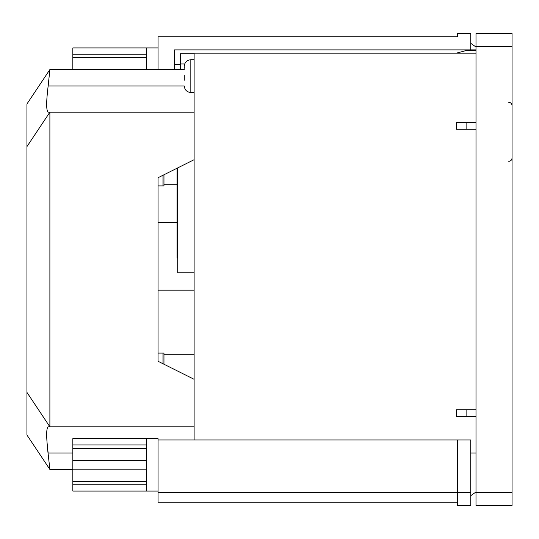 <?xml version="1.0" encoding="UTF-8"?>
<svg xmlns="http://www.w3.org/2000/svg" width="539" height="539" viewBox="0 0 539 539"><rect width="100%" height="100%" fill="white"/><g stroke="black" fill="none" stroke-linecap="round" stroke-linejoin="round"><path stroke-width="0.81" d="M162.973 175.269L162.973 185.921L163.957 185.921L163.957 174.777M158.055 185.921L162.973 185.921M158.055 353.079L163.957 353.079L163.957 364.223M162.973 353.079L162.973 363.731M48.288 112.173L48.153 112.173C46.186 110.596 46.186 101.858 48.153 85.95L49.891 69.558L26.95 103.973L26.95 435.027L49.891 469.442L47.506 448.34M49.891 469.442L72.839 469.442M49.891 69.558L184.277 69.558M47.203 93.685L47.459 91.078M48.153 112.173L49.891 112.173L49.891 426.827L48.153 426.827C46.186 428.377 46.186 437.116 48.153 453.05L72.839 453.05M26.95 392.412L49.891 426.827L194.114 426.827M26.95 146.588L49.891 112.173L194.114 112.173M194.114 159.699L158.055 177.722L158.055 361.278L194.114 379.301M457.638 502.22L158.055 502.22L158.055 438.631L146.258 438.631L146.258 491.069L158.055 491.069M158.055 439.939L470.749 439.939L470.749 505.494L457.638 505.494L457.638 492.383L470.749 492.383M457.638 439.939L457.638 492.383L158.055 492.383M475.998 453.05L470.749 453.05M475.998 491.992L470.749 495.664M146.258 444.924L72.839 444.924L72.839 460.562L146.258 460.562M146.258 469.139L72.839 469.139L72.839 460.562M146.258 484.777L72.839 484.777L72.839 469.139M72.839 484.777L72.839 491.069L146.258 491.069M146.258 438.631L72.839 438.631L72.839 444.924M146.258 57.761L72.839 57.761L72.839 69.558M158.055 47.931L146.258 47.931L146.258 69.558M158.055 69.558L158.055 36.78L457.638 36.78L457.638 33.506L470.749 33.506L470.749 49.891L174.447 49.891L174.447 69.558M475.998 49.891L470.749 49.891M457.638 33.506L457.638 36.78M475.998 47.008L470.749 43.336M146.258 54.223L72.839 54.223L72.839 57.761M146.258 47.931L72.839 47.931L72.839 54.223M184.277 80.223L184.277 75.393M177.722 258.026L177.068 258.026L177.068 168.222M194.114 272.774L177.722 272.774L177.722 167.892M475.998 409.788L456.331 409.788L456.331 416.344L475.998 416.344M475.998 122.656L456.331 122.656L456.331 129.212L475.998 129.212M475.998 53.172L194.114 53.172L194.114 439.939M180.349 69.558L180.349 53.711L194.114 53.711M163.957 354.723L194.114 354.723M163.957 184.277L177.068 184.277M184.277 68.318L184.277 66.742M180.349 63.932L184.715 63.932M456.331 53.172L466.114 50.551L475.998 50.551M466.114 122.656L466.114 129.212M466.114 409.788L466.114 416.344M475.998 46.617L475.998 492.383L512.05 492.383L512.05 46.617L475.998 46.617L475.998 33.506L512.05 33.506L512.05 46.617M512.05 492.383L512.05 505.494L475.998 505.494L475.998 492.383M48.153 85.95L184.277 85.95C184.668 89.932 186.851 92.115 190.833 92.506L194.114 92.506M194.114 59.728L190.833 59.728L190.833 92.506M146.258 481.239L72.839 481.239M146.258 448.461L72.839 448.461M508.776 161.336C510.763 161.141 511.855 160.049 512.05 158.055M158.055 290.15L194.114 290.15M158.055 222.627L177.068 222.627M190.833 59.728C186.851 60.112 184.668 62.302 184.277 66.284M174.447 64.316L180.349 64.316M508.776 102.336C510.763 102.531 511.855 103.623 512.05 105.617"/></g></svg>
